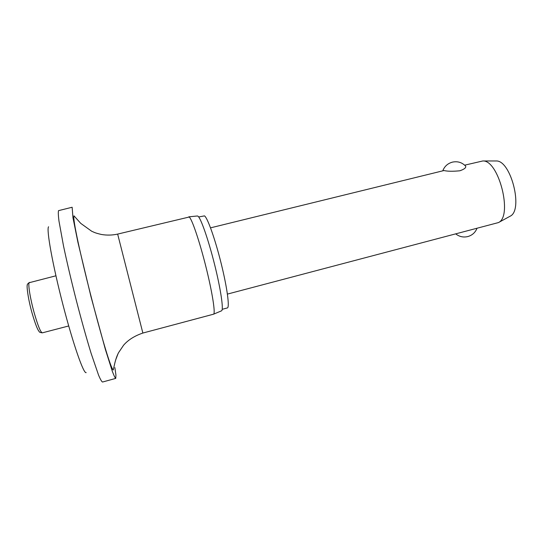 <?xml version="1.0" encoding="UTF-8"?>
<svg xmlns="http://www.w3.org/2000/svg" width="543" height="543" viewBox="0 0 543 543"><rect width="100%" height="100%" fill="white"/><g stroke="black" fill="none" stroke-linecap="round" stroke-linejoin="round"><path stroke-width="0.81" d="M86.167 372.6C83.737 374.365 73.149 344.208 62.9 304.542C52.63 264.896 46.331 229.716 48.51 226.845L48.565 226.757M115.747 378.396L102.539 382.028C101.697 381.695 100.367 379.387 98.554 375.104L91.115 353.344C86.473 338.18 81.552 320.601 76.359 300.591C71.242 280.493 66.952 262.228 63.483 245.803L58.963 221.008C58.291 215.585 58.142 212.13 58.522 210.643L72.144 207.25L72.959 217.695L77.914 242.3L91.027 296.845L105.403 349.516L112.333 371.337C113.962 375.654 115.102 378.009 115.747 378.396L115.937 375.037L114.872 367.604M115.598 360.131L118.069 353.649M142.863 333.049L213.582 314.18C215.605 313.392 212.286 292.148 205.878 266.62C199.498 241.092 191.883 218.768 189.208 217.017L117.655 234.094C112.32 235.268 106.937 235.404 101.5 234.495C94.713 232.886 94.699 232.519 91.672 231.23L80.764 223.39L73.963 215.815C71.14 222.915 107.724 366.158 113.243 370.007L114.858 362.968C115.897 358.774 117.132 355.339 118.564 352.665L123.607 345.192C128.141 339.932 134.562 335.879 142.863 333.049L117.655 234.094M221.49 310.834L221.592 310.793C223.791 309.924 220.77 289.168 214.553 264.346C208.356 239.524 200.747 217.838 197.896 216.148L197.326 215.985M222.209 309.306L227.354 307.942C229.825 307.623 227.184 287.627 221.13 263.301C215.109 238.981 207.453 217.519 204.473 215.876L198.69 216.983M227.415 294.096L498.44 222.582C513.081 216.195 498.664 159.588 482.747 160.979L464.672 165.167M465.351 165.825L465.65 166.151C466.247 167.692 464.319 169.233 459.867 170.78C452.808 171.479 447.513 171.398 443.984 170.543L210.535 227.85M476.89 228.515L476.917 228.508C475.2 232.608 472.186 235.289 467.862 236.551C463.45 237.59 459.466 236.748 455.916 234.026M509.68 216.46L510.128 216.216C523.649 210.229 510.8 159.771 496.058 160.979L495.542 160.979M68.71 325.963L42.32 332.845C40.589 332.357 37.867 325.644 34.155 312.693C30.347 299.05 27.965 284.607 29.125 282.727L55.929 275.796M221.592 310.793L213.582 314.18M42.32 332.845C40.101 332.533 39.048 332.072 39.144 331.447C37.589 329.961 35.214 323.784 32.023 312.911M510.128 216.216L498.44 222.582M465.65 166.151C462.025 162.398 457.62 161.054 452.434 162.126C447.846 163.395 444.663 166.199 442.884 170.543M496.058 160.979L482.747 160.972M32.003 312.849C27.374 296.342 26.634 284.451 27.32 285.238C26.912 284.722 27.625 283.772 29.465 282.38M197.435 215.978L188.781 216.833"/></g></svg>
